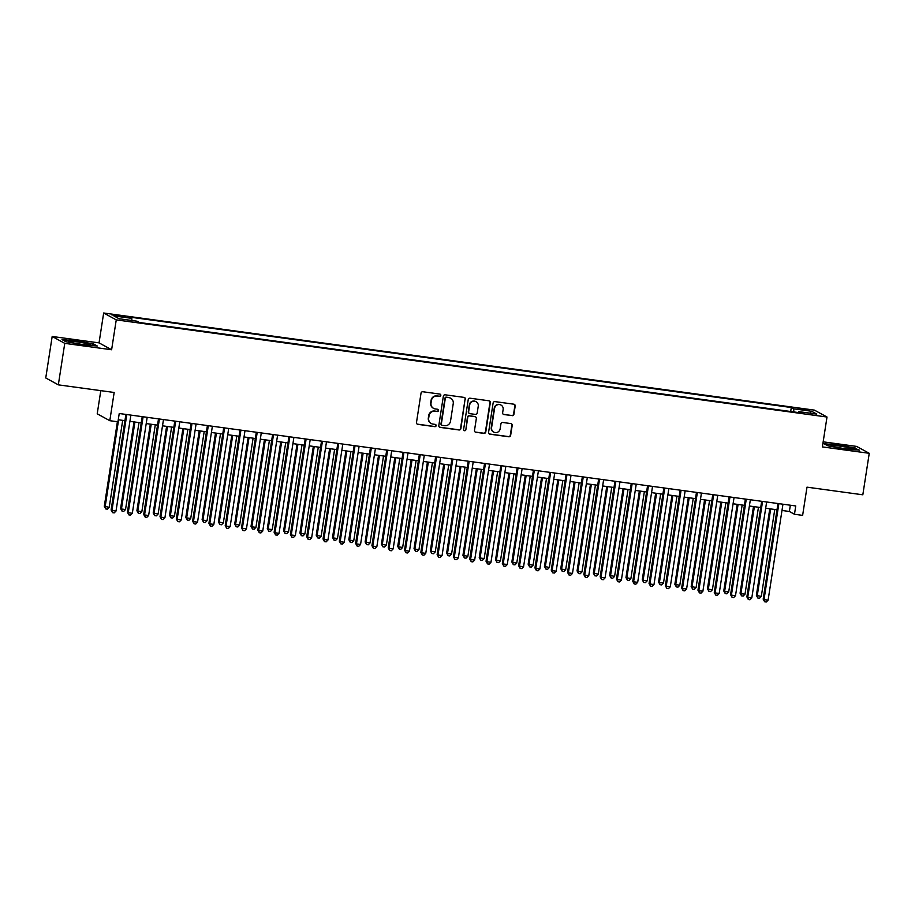 <?xml version="1.0" encoding="UTF-8"?>
<svg xmlns="http://www.w3.org/2000/svg" width="915" height="915" viewBox="0 0 915 915"><rect width="100%" height="100%" fill="white"/><g stroke="black" fill="none" stroke-linecap="round" stroke-linejoin="round"><path stroke-width="1.37" d="M440.824 395.372A1.155 1.132 118.7 0 0 439.886 394.079L422.879 391.757A1.658 1.613 118.7 0 0 421.026 393.175L416.485 422.501A1.658 1.613 118.7 0 0 417.835 424.343L434.842 426.665A1.155 1.132 118.7 0 0 435.574 424.514A1.155 1.132 118.7 0 0 435.185 424.388L432.989 424.091A5.296 5.147 118.7 0 1 428.678 418.178L429.055 415.73A5.296 5.147 118.7 0 1 434.98 411.212L437.187 411.521A1.155 1.132 118.7 0 0 437.919 409.36A1.155 1.132 118.7 0 0 437.53 409.234L435.334 408.936A5.296 5.147 118.7 0 1 431.022 403.023L431.4 400.576A5.296 5.147 118.7 0 1 437.324 396.069L439.532 396.367A1.155 1.132 118.7 0 0 440.824 395.372M433.596 408.365L433.264 408.182A5.296 5.147 118.7 0 1 430.679 402.84L431.057 400.393A5.296 5.147 118.7 0 1 436.993 395.875L439.189 396.184A1.155 1.132 118.7 0 0 440.081 394.125M417.126 424.057A1.658 1.613 118.7 0 0 417.492 424.16L434.499 426.482A1.155 1.132 118.7 0 0 435.391 424.434M431.251 423.519L430.919 423.325A5.296 5.147 118.7 0 1 428.334 417.983L428.712 415.547A5.296 5.147 118.7 0 1 434.636 411.029L436.844 411.327A1.155 1.132 118.7 0 0 437.736 409.279M802.238 408.811L797.994 408.582L804.411 410L808.654 410.229L802.238 408.811M512.068 415.673A1.658 1.613 118.7 0 0 513.921 414.266L515.191 406.043A1.658 1.613 118.7 0 0 513.853 404.19L494.969 401.616A1.658 1.613 118.7 0 0 493.116 403.023L488.576 432.349A1.658 1.613 118.7 0 0 489.925 434.19L508.809 436.775A1.658 1.613 118.7 0 0 510.65 435.368L512.194 425.429A1.658 1.613 118.7 0 0 510.844 423.576L502.77 422.478A1.658 1.613 118.7 0 0 500.917 423.885L500.15 428.815A4.426 4.3 118.7 0 1 493.745 432.109A4.426 4.3 118.7 0 1 491.584 427.648L494.58 408.342A4.426 4.3 118.7 0 1 500.985 405.048A4.426 4.3 118.7 0 1 503.136 409.508L502.644 412.722A1.658 1.613 118.7 0 0 503.993 414.575L511.725 415.49A1.658 1.613 118.7 0 0 513.578 414.083L514.859 405.848A1.658 1.613 118.7 0 0 514.219 404.293M64.759 343.354L111.619 349.759L99.037 342.873L52.178 336.468L64.759 343.354L58.331 384.849L114.169 392.478L109.8 420.694L117.944 421.804L119.236 413.511L795.753 505.961L794.472 514.264L802.627 515.374L806.996 487.157L862.822 494.798L869.25 453.302L856.669 446.417L823.168 441.831M111.619 349.759L116.251 319.884L827.011 417.023L822.379 446.897L869.25 453.302M465.426 399.237A1.658 1.613 118.7 0 0 464.088 397.396L445.205 394.811A1.658 1.613 118.7 0 0 443.352 396.218L438.811 425.544A1.658 1.613 118.7 0 0 440.161 427.397L459.044 429.97A1.658 1.613 118.7 0 0 460.885 428.563L465.094 399.054A1.658 1.613 118.7 0 0 464.454 397.487M470.081 398.208L488.965 400.793A1.658 1.613 118.7 0 1 490.314 402.634L485.774 431.96A1.658 1.613 118.7 0 1 483.921 433.378L475.846 432.269A1.658 1.613 118.7 0 1 474.496 430.427L476.338 418.532A1.658 1.613 118.7 0 0 474.988 416.68L469.624 415.948A1.658 1.613 118.7 0 0 467.771 417.354L465.861 429.741A1.155 1.132 118.7 0 1 464.179 430.599A1.155 1.132 118.7 0 1 463.619 429.432L468.228 399.626A1.658 1.613 118.7 0 1 470.081 398.208M58.331 384.849L45.75 377.964L52.178 336.468M117.909 316.167L125.607 316.887L115.793 315.012L111.687 314.794L117.909 316.167M116.251 319.884L103.669 312.999L814.43 410.126L827.011 417.023M790.686 411.51L791.303 407.518L129.45 317.059L131.829 318.363L131.92 320.502M791.303 407.518L793.682 408.822L811.616 411.27L816.775 414.095L798.852 411.647L801.231 412.951L139.377 322.492L136.998 321.199L119.064 318.74L113.895 315.915L131.829 318.363M100.799 390.648L97.219 413.809L109.8 420.694M99.037 342.873L103.669 312.999M781.982 510.467L789.37 511.474L794.472 514.264M118.264 419.756L124.932 420.671M129.907 421.346L141.23 422.89M146.217 423.576L157.54 425.12M162.515 425.807L173.839 427.351M178.814 428.026L190.137 429.581M195.112 430.256L206.435 431.811M211.422 432.486L222.745 434.03M227.721 434.716L239.044 436.261M244.019 436.947L255.342 438.491M260.329 439.166L271.652 440.721M276.627 441.396L287.95 442.94M292.926 443.626L304.249 445.17M309.236 445.857L320.559 447.401M325.534 448.087L336.857 449.631M341.833 450.306L353.156 451.861M358.131 452.536L369.454 454.08M374.441 454.766L385.764 456.31M390.739 456.997L402.062 458.541M407.038 459.216L418.361 460.771M423.348 461.446L434.671 463.001M439.646 463.676L450.969 465.22M455.945 465.907L467.268 467.451M472.254 468.137L483.578 469.681M488.553 470.356L499.876 471.911M504.851 472.586L516.174 474.142M521.15 474.816L532.473 476.36M537.46 477.047L548.783 478.591M553.758 479.277L565.081 480.821M570.056 481.496L581.38 483.051M586.366 483.726L597.689 485.27M602.665 485.957L613.988 487.501M618.963 488.187L630.286 489.731M635.262 490.417L646.596 491.961M651.572 492.636L662.895 494.192M667.87 494.866L679.193 496.41M684.168 497.097L695.492 498.641M700.478 499.327L711.801 500.871M716.777 501.546L728.1 503.101M733.075 503.776L744.398 505.332M749.385 506.006L760.708 507.55M765.683 508.237L777.007 509.781M790.343 505.229L789.37 511.474M798.852 411.647L798.475 412.574M793.82 411.933L793.682 408.822M811.616 411.27L809.821 413.145M83.448 344.875L97.287 345.996L93.49 343.914L75.865 340.735L62.026 339.614L65.823 341.695L83.448 344.875M855.605 448.076L837.98 444.884L824.14 443.775L827.926 445.845L845.552 449.036L859.391 450.146L855.525 448.59M439.452 427.111A1.658 1.613 118.7 0 0 439.818 427.214L458.701 429.787A1.658 1.613 118.7 0 0 460.554 428.38L465.094 399.054M446.612 397.327A1.155 1.132 118.7 0 0 445.308 398.322L441.327 424.057A1.155 1.132 118.7 0 0 442.265 425.349L444.587 425.669A5.296 5.147 118.7 0 0 450.523 421.163L453.245 403.561A5.296 5.147 118.7 0 0 448.933 397.648L446.268 397.144A1.155 1.132 118.7 0 0 444.976 398.128L445.308 398.322M441.888 425.223L441.556 425.04A1.155 1.132 118.7 0 1 440.984 423.874L444.976 398.128M450.66 398.219L450.317 398.036A5.296 5.147 118.7 0 0 448.59 397.465L448.933 397.648M446.268 397.144L448.59 397.465M475.137 431.994A1.658 1.613 118.7 0 0 475.503 432.086L483.578 433.184A1.658 1.613 118.7 0 0 485.43 431.777L489.971 402.451A1.658 1.613 118.7 0 0 489.331 400.884M475.526 416.863L475.182 416.68A1.658 1.613 118.7 0 0 474.645 416.497L469.281 415.765A1.658 1.613 118.7 0 0 467.428 417.171L465.861 429.741M464.019 430.496A1.155 1.132 118.7 0 0 465.518 429.558M478.248 406.191A4.426 4.3 118.7 0 0 476.086 401.719A4.426 4.3 118.7 0 0 469.681 405.013L468.629 411.819A1.658 1.613 118.7 0 0 469.978 413.672L475.343 414.404A1.658 1.613 118.7 0 0 477.195 412.985L478.248 406.191M476.086 401.719L475.743 401.536A4.426 4.3 118.7 0 0 469.338 404.83L469.681 405.013M469.441 413.488L469.098 413.306A1.658 1.613 118.7 0 1 468.286 411.636L469.338 404.83M503.284 414.289A1.658 1.613 118.7 0 0 503.65 414.392L511.725 415.49M500.985 405.048L500.642 404.853A4.426 4.3 118.7 0 0 494.237 408.147L494.58 408.342M493.745 432.109L493.402 431.926A4.426 4.3 118.7 0 1 491.252 427.454L494.237 408.147M489.216 433.916A1.658 1.613 118.7 0 0 489.582 434.007L508.466 436.592A1.658 1.613 118.7 0 0 510.318 435.174L511.851 425.246A1.658 1.613 118.7 0 0 511.211 423.679M117.395 421.735L104.299 506.292L109.228 507.322L122.69 420.362M118.607 419.802L105.145 506.761L105.785 508.946L104.299 506.292M109.228 507.322L107.41 509.163L105.785 508.946M125.904 414.415L111.104 510.021L111.95 510.478L126.808 414.541M116.022 511.039L114.215 512.892L112.579 512.663L111.95 510.478L116.022 511.039L130.879 415.101M112.579 512.663L111.104 510.021M77.398 341.924A10.957 0.881 8.8 0 0 68.865 341.604A10.957 0.881 8.8 0 0 81.812 344.349A10.957 0.881 8.8 0 0 90.299 344.921A10.957 0.881 8.8 0 0 77.398 341.924M62.872 340.071L75.934 341.123L93.01 344.212L96.086 345.893M80.657 344.189A8.292 0.663 8.8 0 0 78.29 343.811M831.438 445.433A10.957 0.881 8.8 0 0 830.98 445.754A10.957 0.881 8.8 0 0 840.691 448.018A10.957 0.881 8.8 0 0 852.002 449.151A10.957 0.881 8.8 0 0 852.414 449.071A10.957 0.881 8.8 0 0 844.236 446.817A10.957 0.881 8.8 0 0 831.438 445.433M824.975 444.233L838.049 445.285L855.125 448.373L858.19 450.054M842.772 448.339A8.292 0.663 8.8 0 0 840.393 447.973M134.013 421.906L120.597 508.523L121.455 508.992L125.527 509.541L138.988 422.593M134.917 422.032L121.455 508.992L122.084 511.176L120.597 508.523M125.527 509.541L123.719 511.394L122.084 511.176M150.312 424.137L136.907 510.753L141.825 511.771L155.287 424.812M151.215 424.263L137.753 511.211L138.382 513.395L136.907 510.753M141.825 511.771L140.018 513.624L138.382 513.395M166.61 426.367L153.205 512.983L158.135 514.001L171.597 427.042M167.514 426.482L154.052 513.441L154.692 515.625L153.205 512.983M158.135 514.001L156.316 515.854L154.692 515.625M182.92 428.586L169.504 515.202L170.362 515.671L174.433 516.232L187.895 429.272M183.823 428.712L170.362 515.671L170.991 517.856L169.504 515.202M174.433 516.232L172.626 518.084L170.991 517.856M142.202 416.645L127.402 512.24L128.249 512.709L143.106 416.771M132.332 513.269L130.513 515.122L128.889 514.893L128.249 512.709L132.332 513.269L147.178 417.332M128.889 514.893L127.402 512.24M158.501 418.876L143.701 514.47L144.559 514.939L159.404 419.001M148.63 515.5L146.812 517.341L145.188 517.124L144.559 514.939L148.63 515.5L163.476 419.55M145.188 517.124L143.701 514.47M174.799 421.106L160.011 516.701L160.857 517.169L175.703 421.232M164.929 517.718L163.122 519.571L161.486 519.354L160.857 517.169L164.929 517.718L179.786 421.781M161.486 519.354L160.011 516.701M191.109 423.336L176.309 518.931L177.155 519.388L192.013 423.451M181.227 519.949L179.42 521.802L177.796 521.584L177.155 519.388L181.227 519.949L196.084 424.011M177.796 521.584L176.309 518.931M199.218 430.816L185.814 517.433L186.66 517.901L190.732 518.45L204.194 431.503M200.122 430.942L186.66 517.901L187.289 520.086L185.814 517.433M190.732 518.45L188.925 520.303L187.289 520.086M207.408 425.555L192.608 521.161L193.454 521.619L208.311 425.681M197.537 522.179L195.719 524.032L194.094 523.803L193.454 521.619L197.537 522.179L212.383 426.241M194.094 523.803L192.608 521.161M215.517 433.047L202.112 519.663L202.958 520.132L207.042 520.681L220.492 433.721M216.42 433.172L202.958 520.132L203.599 522.316L202.112 519.663M207.042 520.681L205.223 522.534L203.599 522.316M223.706 427.785L208.906 523.38L209.764 523.849L224.61 427.911M213.836 524.409L212.028 526.262L210.393 526.034L209.764 523.849L213.836 524.409L228.693 428.472M210.393 526.034L208.906 523.38M231.815 435.277L218.411 521.893L223.34 522.911L236.802 435.952M232.719 435.403L219.257 522.351L219.897 524.535L218.411 521.893M223.34 522.911L221.522 524.764L219.897 524.535M240.016 430.016L225.216 525.61L226.062 526.079L240.919 430.142M230.134 526.64L228.327 528.481L226.691 528.264L226.062 526.079L230.134 526.64L244.991 430.691M226.691 528.264L225.216 525.61M248.125 437.507L234.709 524.112L239.639 525.141L253.1 438.182M249.029 437.622L235.567 524.581L236.196 526.765L234.709 524.112M239.639 525.141L237.831 526.994L236.196 526.765M256.314 432.246L241.514 527.841L242.361 528.31L257.218 432.36M246.444 528.859L244.625 530.711L243.001 530.494L242.361 528.31L246.444 528.859L261.29 432.921M243.001 530.494L241.514 527.841M264.424 439.726L251.019 526.342L251.865 526.811L255.937 527.372L269.399 440.412M265.327 439.852L251.865 526.811L252.494 528.996L251.019 526.342M255.937 527.372L254.13 529.213L252.494 528.996M272.613 434.465L257.813 530.071L258.671 530.528L273.516 434.591M262.742 531.089L260.935 532.942L259.3 532.713L258.671 530.528L262.742 531.089L277.6 435.151M259.3 532.713L257.813 530.071M280.722 441.956L267.317 528.573L268.164 529.042L272.247 529.591L285.709 442.643M281.626 442.082L268.164 529.042L268.804 531.226L267.317 528.573M272.247 529.591L270.428 531.443L268.804 531.226M288.923 436.695L274.123 532.29L274.969 532.759L289.815 436.821M279.041 533.319L277.234 535.172L275.598 534.943L274.969 532.759L279.041 533.319L293.898 437.381M275.598 534.943L274.123 532.29M297.032 444.187L283.616 530.803L284.474 531.272L288.545 531.821L302.007 444.862M297.935 444.313L284.474 531.272L285.103 533.456L283.616 530.803M288.545 531.821L286.738 533.674L285.103 533.456M305.221 438.925L290.421 534.52L291.267 534.989L306.125 439.051M295.351 535.55L293.532 537.402L291.908 537.174L291.267 534.989L295.351 535.55L310.196 439.612M291.908 537.174L290.421 534.52M313.33 446.417L299.926 533.033L304.844 534.051L318.306 447.092M314.234 446.543L300.772 533.491L301.401 535.675L299.926 533.033M304.844 534.051L303.037 535.904L301.401 535.675M321.52 441.156L306.719 536.75L307.577 537.219L322.423 441.282M311.649 537.768L309.83 539.621L308.206 539.404L307.577 537.219L311.649 537.768L326.495 441.831M308.206 539.404L306.719 536.75M337.818 443.386L323.029 538.981L323.876 539.45L338.722 443.5M327.947 539.999L326.14 541.852L324.505 541.634L323.876 539.45L327.947 539.999L342.805 444.061M324.505 541.634L323.029 538.981M354.128 445.605L339.328 541.211L340.174 541.669L355.031 445.731M344.246 542.229L342.439 544.082L340.815 543.853L340.174 541.669L344.246 542.229L359.103 446.291M340.815 543.853L339.328 541.211M329.629 448.647L316.224 535.252L321.154 536.282L334.615 449.322M330.532 448.762L317.07 535.721L317.711 537.906L316.224 535.252M321.154 536.282L319.335 538.134L317.711 537.906M345.939 450.866L332.522 537.482L333.38 537.951L337.452 538.512L350.914 451.553M346.842 450.992L333.38 537.951L334.009 540.136L332.522 537.482M337.452 538.512L335.633 540.353L334.009 540.136M362.237 453.097L348.832 539.713L349.679 540.182L353.75 540.731L367.212 453.783M363.141 453.222L349.679 540.182L350.308 542.366L348.832 539.713M353.75 540.731L351.943 542.584L350.308 542.366M370.426 447.835L355.626 543.43L356.473 543.899L371.33 447.961M360.556 544.459L358.737 546.312L357.113 546.083L356.473 543.899L360.556 544.459L375.402 448.522M357.113 546.083L355.626 543.43M378.536 455.327L365.131 541.943L370.049 542.961L383.511 456.002M379.439 455.453L365.977 542.401L366.618 544.597L365.131 541.943M370.049 542.961L368.242 544.814L366.618 544.597M386.725 450.066L371.925 545.66L372.782 546.129L387.628 450.191M376.854 546.69L375.047 548.531L373.412 548.314L372.782 546.129L376.854 546.69L391.712 450.74M373.412 548.314L371.925 545.66M394.834 457.557L381.429 544.173L386.359 545.191L399.821 458.232M395.738 457.672L382.276 544.631L382.916 546.815L381.429 544.173M386.359 545.191L384.54 547.044L382.916 546.815M403.035 452.296L388.235 547.891L389.081 548.36L403.938 452.422M393.153 548.909L391.346 550.761L389.71 550.544L389.081 548.36L393.153 548.909L408.01 452.971M389.71 550.544L388.235 547.891M411.144 459.776L397.728 546.392L398.585 546.861L402.657 547.422L416.119 460.462M412.047 459.902L398.585 546.861L399.215 549.046L397.728 546.392M402.657 547.422L400.85 549.274L399.215 549.046M419.333 454.526L404.533 550.121L405.379 550.578L420.237 454.641M409.463 551.139L407.644 552.992L406.02 552.774L405.379 550.578L409.463 551.139L424.308 455.201M406.02 552.774L404.533 550.121M427.442 462.006L414.038 548.623L414.884 549.091L418.956 549.652L432.418 462.693M428.346 462.132L414.884 549.091L415.513 551.276L414.038 548.623M418.956 549.652L417.149 551.493L415.513 551.276M435.632 456.745L420.831 552.351L421.689 552.809L436.535 456.871M425.761 553.369L423.954 555.222L422.318 554.993L421.689 552.809L425.761 553.369L440.607 457.431M422.318 554.993L420.831 552.351M443.741 464.237L430.336 550.853L431.182 551.322L435.266 551.871L448.727 464.923M444.644 464.363L431.182 551.322L431.823 553.506L430.336 550.853M435.266 551.871L433.447 553.724L431.823 553.506M451.941 458.975L437.141 554.57L437.988 555.039L452.834 459.101M442.059 555.599L440.252 557.452L438.617 557.224L437.988 555.039L442.059 555.599L456.917 459.662M438.617 557.224L437.141 554.57M460.051 466.467L446.634 553.083L451.564 554.101L465.026 467.142M460.954 466.593L447.492 553.541L448.121 555.725L446.634 553.083M451.564 554.101L449.757 555.954L448.121 555.725M468.24 461.206L453.44 556.8L454.286 557.269L469.143 461.332M458.369 557.83L456.551 559.671L454.927 559.454L454.286 557.269L458.369 557.83L473.215 461.881M454.927 559.454L453.44 556.8M476.349 468.697L462.944 555.302L467.862 556.331L481.324 469.372M477.253 468.812L463.791 555.771L464.42 557.956L462.944 555.302M467.862 556.331L466.055 558.184L464.42 557.956M484.538 463.436L469.738 559.031L470.596 559.5L485.442 463.562M474.668 560.049L472.849 561.901L471.225 561.684L470.596 559.5L474.668 560.049L489.514 464.111M471.225 561.684L469.738 559.031M492.647 470.916L479.243 557.532L480.089 558.001L484.172 558.562L497.634 471.602M493.551 471.042L480.089 558.001L480.73 560.186L479.243 557.532M484.172 558.562L482.354 560.415L480.73 560.186M508.957 473.147L495.541 559.763L496.399 560.232L500.471 560.781L513.933 473.833M509.861 473.272L496.399 560.232L497.028 562.416L495.541 559.763M500.471 560.781L498.652 562.634L497.028 562.416M525.256 475.377L511.851 561.993L512.697 562.462L516.769 563.011L530.231 476.052M526.159 475.503L512.697 562.462L513.326 564.647L511.851 561.993M516.769 563.011L514.962 564.864L513.326 564.647M500.837 465.666L486.037 561.261L486.894 561.719L501.74 465.781M490.966 562.279L489.159 564.132L487.523 563.903L486.894 561.719L490.966 562.279L505.823 466.341M487.523 563.903L486.037 561.261M517.147 467.885L502.346 563.491L503.193 563.949L518.05 468.011M507.265 564.509L505.457 566.362L503.822 566.133L503.193 563.949L507.265 564.509L522.122 468.572M503.822 566.133L502.346 563.491M533.445 470.116L518.645 565.71L519.491 566.179L534.349 470.241M523.574 566.74L521.756 568.592L520.132 568.364L519.491 566.179L523.574 566.74L538.42 470.802M520.132 568.364L518.645 565.71M541.554 477.607L528.149 564.223L533.068 565.241L546.529 478.282M542.458 477.733L528.996 564.681L529.636 566.865L528.149 564.223M533.068 565.241L531.26 567.094L529.636 566.865M549.743 472.346L534.943 567.941L535.801 568.409L550.647 472.472M539.873 568.958L538.066 570.811L536.43 570.594L535.801 568.409L539.873 568.958L554.73 473.021M536.43 570.594L534.943 567.941M557.853 479.837L544.448 566.442L549.377 567.472L562.839 480.512M558.756 479.952L545.294 566.911L545.935 569.096L544.448 566.442M549.377 567.472L547.559 569.324L545.935 569.096M566.053 474.576L551.253 570.171L552.1 570.64L566.957 474.691M556.171 571.189L554.364 573.042L552.729 572.824L552.1 570.64L556.171 571.189L571.029 475.251M552.729 572.824L551.253 570.171M574.163 482.056L560.746 568.673L561.604 569.141L565.676 569.702L579.138 482.743M575.066 482.182L561.604 569.141L562.233 571.326L560.746 568.673M565.676 569.702L563.869 571.543L562.233 571.326M582.352 476.795L567.552 572.401L568.398 572.859L583.255 476.921M572.481 573.419L570.663 575.272L569.038 575.043L568.398 572.859L572.481 573.419L587.327 477.481M569.038 575.043L567.552 572.401M590.461 484.287L577.056 570.903L577.903 571.372L581.974 571.921L595.436 484.973M591.365 484.412L577.903 571.372L578.532 573.556L577.056 570.903M581.974 571.921L580.167 573.774L578.532 573.556M598.65 479.025L583.85 574.62L584.708 575.089L599.554 479.151M588.78 575.649L586.973 577.502L585.337 577.274L584.708 575.089L588.78 575.649L603.625 479.712M585.337 577.274L583.85 574.62M606.759 486.517L593.355 573.133L598.284 574.151L611.746 487.192M607.663 486.643L594.201 573.591L594.842 575.787L593.355 573.133M598.284 574.151L596.466 576.004L594.842 575.787M623.069 488.747L609.653 575.363L614.583 576.381L628.045 489.422M623.973 488.873L610.511 575.821L611.14 578.005L609.653 575.363M614.583 576.381L612.775 578.234L611.14 578.005M639.368 490.978L625.963 577.582L630.881 578.612L644.343 491.652M640.271 491.092L626.809 578.051L627.438 580.236L625.963 577.582M630.881 578.612L629.074 580.465L627.438 580.236M614.949 481.256L600.16 576.85L601.006 577.319L615.852 481.382M605.078 577.88L603.271 579.721L601.635 579.504L601.006 577.319L605.078 577.88L619.935 481.942M601.635 579.504L600.16 576.85M631.259 483.486L616.458 579.081L617.305 579.55L632.162 483.612M621.388 580.099L619.569 581.951L617.945 581.734L617.305 579.55L621.388 580.099L636.234 484.161M617.945 581.734L616.458 579.081M647.557 485.716L632.757 581.311L633.603 581.78L648.461 485.831M637.686 582.329L635.868 584.182L634.244 583.964L633.603 581.78L637.686 582.329L652.532 486.391M634.244 583.964L632.757 581.311M655.666 493.196L642.261 579.813L643.108 580.282L647.191 580.842L660.653 493.883M656.57 493.322L643.108 580.282L643.748 582.466L642.261 579.813M647.191 580.842L645.372 582.683L643.748 582.466M663.855 487.935L649.055 583.541L649.913 583.999L664.759 488.061M653.985 584.559L652.178 586.412L650.542 586.183L649.913 583.999L653.985 584.559L668.842 488.621M650.542 586.183L649.055 583.541M671.976 495.427L658.56 582.043L659.418 582.512L663.489 583.061L676.951 496.113M672.868 495.553L659.418 582.512L660.047 584.696L658.56 582.043M663.489 583.061L661.671 584.914L660.047 584.696M680.165 490.166L665.365 585.76L666.212 586.229L681.069 490.291M670.283 586.789L668.476 588.642L666.841 588.414L666.212 586.229L670.283 586.789L685.141 490.852M666.841 588.414L665.365 585.76M688.274 497.657L674.858 584.273L679.788 585.291L693.25 498.332M689.178 497.783L675.716 584.731L676.345 586.915L674.858 584.273M679.788 585.291L677.981 587.144L676.345 586.915M696.464 492.396L681.664 587.99L682.51 588.459L697.367 492.522M686.593 589.02L684.775 590.861L683.15 590.644L682.51 588.459L686.593 589.02L701.439 493.071M683.15 590.644L681.664 587.99M704.573 499.887L691.168 586.504L696.086 587.521L709.548 500.562M705.476 500.002L692.014 586.961L692.644 589.146L691.168 586.504M696.086 587.521L694.279 589.374L692.644 589.146M712.762 494.626L697.962 590.221L698.82 590.69L713.666 494.752M702.892 591.239L701.084 593.092L699.449 592.874L698.82 590.69L702.892 591.239L717.749 495.301M699.449 592.874L697.962 590.221M720.871 502.106L707.467 588.722L708.313 589.191L712.396 589.752L725.858 502.793M721.775 502.232L708.313 589.191L708.953 591.376L707.467 588.722M712.396 589.752L710.578 591.605L708.953 591.376M729.072 496.856L714.272 592.451L715.118 592.909L729.976 496.971M719.19 593.469L717.383 595.322L715.747 595.105L715.118 592.909L719.19 593.469L734.047 497.531M715.747 595.105L714.272 592.451M737.181 504.337L723.765 590.953L724.623 591.422L728.695 591.971L742.157 505.023M738.085 504.462L724.623 591.422L725.252 593.606L723.765 590.953M728.695 591.971L726.887 593.824L725.252 593.606M745.37 499.075L730.57 594.681L731.417 595.139L746.274 499.201M735.5 595.699L733.681 597.552L732.057 597.323L731.417 595.139L735.5 595.699L750.346 499.762M732.057 597.323L730.57 594.681M753.48 506.567L740.075 593.183L740.921 593.652L744.993 594.201L758.455 507.253M754.383 506.693L740.921 593.652L741.55 595.837L740.075 593.183M744.993 594.201L743.186 596.054L741.55 595.837M761.669 501.306L746.869 596.9L747.727 597.369L762.572 501.431M751.798 597.93L749.98 599.783L748.356 599.554L747.727 597.369L751.798 597.93L766.644 501.992M748.356 599.554L746.869 596.9M769.778 508.797L756.373 595.413L761.303 596.431L774.765 509.472M770.682 508.923L757.22 595.871L757.86 598.055L756.373 595.413M761.303 596.431L759.484 598.284L757.86 598.055M777.967 503.536L763.179 599.131L764.025 599.6L778.871 503.662M768.097 600.16L766.29 602.001L764.654 601.784L764.025 599.6L768.097 600.16L782.954 504.211M764.654 601.784L763.179 599.131M115.679 315.824L115.793 315.012M119.259 316.35L119.385 315.503"/></g></svg>
